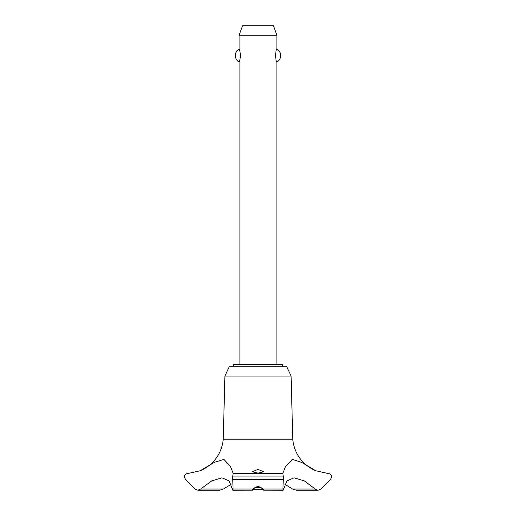 <?xml version="1.0" encoding="UTF-8"?>
<svg xmlns="http://www.w3.org/2000/svg" width="516" height="516" viewBox="0 0 516 516"><rect width="100%" height="100%" fill="white"/><g stroke="black" fill="none" stroke-linecap="round" stroke-linejoin="round"><path stroke-width="0.77" d="M282.749 366.257L282.749 364.367L233.251 364.367L233.251 366.257M197.841 490.2L219.732 490.2L223.409 489.045L200.705 489.045L197.841 490.2L195.022 489.045L185.547 479.661L184.367 476.939C184.605 474.875 185.695 473.752 187.624 473.572L200.144 470.773L214.417 462.304L223.892 459.414L230.323 466.225L233.135 473.166L232.703 477.01L283.297 477.01L282.865 473.166L285.587 466.38L292.295 459.35L301.879 462.504L315.856 470.773A37.507 37.507 0 0 1 292.765 439.187L291.101 376.061L286.528 366.257L229.472 366.257L224.899 376.061L223.235 439.187A37.507 37.507 0 0 1 200.737 470.528M223.409 489.045L231.091 484.311M315.856 470.773L328.376 473.572C330.305 473.752 331.395 474.875 331.633 476.939L330.453 479.661L320.978 489.045L318.159 490.2L315.856 489.49L304.311 480.893L294.062 477.822L286.948 480.893L283.594 489.045C283.284 490.581 283.071 490.581 282.955 489.045L283.297 477.01M232.703 476.939L283.297 476.939M258 486.098L263.141 489.045C263.966 490.561 263.779 490.561 262.579 489.045C261.638 487.665 260.109 486.904 258 486.749C255.891 486.904 254.362 487.665 253.421 489.045C252.221 490.561 252.034 490.561 252.859 489.045L258 486.098M258 473.114L252.33 471.824L258 469.347L263.67 471.824L258 473.114M232.806 490.2L252.33 490.161M253.421 489.045C252.221 490.561 252.034 490.561 252.859 489.045L233.045 489.045C232.929 490.581 232.716 490.581 232.406 489.045L229.052 480.893L221.938 477.822L211.689 480.893L200.705 489.045M276.892 364.367L276.892 62.075C275.383 62.823 275.383 48.24 276.892 48.988L276.892 35.249L239.108 35.249L239.108 48.988C239.54 49.239 240.017 51.419 240.52 55.528C240.017 59.643 239.54 61.823 239.108 62.075L239.108 364.367M275.589 53.664L275.589 57.399M239.108 35.249L242.546 25.8L273.454 25.8L276.892 35.249M276.892 48.988A7.559 7.559 0 0 1 276.892 62.075M239.108 62.075A7.559 7.559 0 0 1 239.108 48.988M255.059 487.555L260.941 487.555M262.883 489.445L253.117 489.445M263.67 490.161L283.194 490.2M283.594 489.045C283.284 490.581 283.071 490.581 282.955 489.045L263.141 489.045C263.966 490.561 263.779 490.561 262.579 489.045M232.703 477.01L233.045 489.045C232.929 490.581 232.716 490.581 232.406 489.045M315.295 489.045L292.591 489.045L296.268 490.2L318.159 490.2M284.909 484.311L292.591 489.045M233 473.572L283 473.572M200.647 470.56L204.536 468.618C209.07 466 212.902 462.588 216.023 458.382C220.209 452.655 222.615 446.256 223.235 439.187L292.765 439.187M224.899 376.061L291.101 376.061M232.832 479.661L283.168 479.661"/></g></svg>
